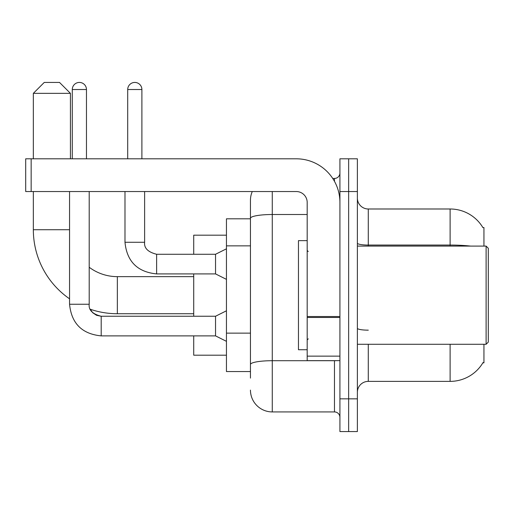 <?xml version="1.0" encoding="UTF-8"?>
<svg xmlns="http://www.w3.org/2000/svg" width="514" height="514" viewBox="0 0 514 514"><rect width="100%" height="100%" fill="white"/><g stroke="black" fill="none" stroke-linecap="round" stroke-linejoin="round"><path stroke-width="0.77" d="M483.937 246.09L483.937 227.541L482.942 227.676A38.184 38.184 0 0 0 450.116 208.992A38.184 38.184 0 0 1 482.864 227.541A38.184 38.184 0 0 0 450.116 208.992L368.287 208.992A10.91 10.91 0 0 1 357.378 198.083A10.91 10.91 0 0 0 368.287 208.992L368.287 246.09M483.937 344.284L483.937 362.833L482.864 362.833L483.057 362.505A38.184 38.184 0 0 1 450.116 381.375L368.287 381.375A10.91 10.91 0 0 0 357.378 392.291M250.453 378.105L250.453 218.296L250.453 218.816L226.449 218.816L226.449 371.558L250.453 371.558M348.646 398.832L348.646 431.567L357.378 431.567L357.378 398.832L348.646 398.832L348.646 431.567L339.921 431.567L339.921 398.832L348.646 398.832L348.646 191.536L348.646 398.832M339.921 398.832L339.921 158.807L348.646 158.807L348.646 191.536L348.646 158.807L357.378 158.807L357.378 398.832M272.272 191.536L272.272 411.926L334.466 411.926L334.466 360.648M332.725 178.448L334.466 178.448A5.455 5.455 0 0 0 339.921 172.993M250.453 239.312L250.453 200.267A21.819 21.819 0 0 1 252.278 191.536M250.453 368.287L250.453 339.69M307.186 214.511L272.272 214.511A21.819 3.791 180 0 0 250.453 218.296L250.453 200.267M339.921 417.381A5.455 5.455 0 0 0 334.466 411.926M272.272 411.926A21.819 21.819 0 0 1 250.453 390.107M193.72 313.733L117.346 313.733A84.007 84.007 0 0 1 90.297 309.261L92.713 312.73L96.516 315.294L101.2 316.264M69.557 298.82A84.007 84.007 0 0 1 33.339 229.726L33.339 191.536M117.346 313.733L117.346 276.641A46.915 46.915 0 0 1 89.198 267.254M44.249 82.433L59.521 82.433L70.431 93.342L33.339 93.342L44.249 82.433M70.431 158.807L70.431 93.342M33.339 158.807L33.339 93.342M193.72 273.911L193.72 316.245M193.72 335.88L193.72 355.193L226.449 355.193M226.449 235.181L193.72 235.181L193.72 254.269M72.288 158.807L72.288 89.526A7.093 7.093 0 0 1 79.381 82.433A7.093 7.093 0 0 1 86.468 89.526L86.468 158.807M226.449 341.335L215.539 335.88L215.539 316.245L226.449 310.79M69.557 191.536L69.557 304.243L89.198 304.243L89.198 191.536M127.71 158.807L127.71 89.526A7.093 7.093 0 0 1 134.803 82.433A7.093 7.093 0 0 1 141.896 89.526L141.896 158.807M226.449 279.365L215.539 273.911L215.539 254.269L226.449 248.815M124.986 191.536L124.986 242.274L144.62 242.274L144.62 191.536M339.921 360.648L307.186 360.648L307.186 316.528L339.921 316.528M339.921 202.445A43.639 43.639 0 0 0 296.276 158.807L31.155 158.807L31.155 191.536L296.276 191.536A10.91 10.91 0 0 1 307.186 202.445L307.186 316.528M31.155 191.536L25.7 191.536L25.7 158.807L31.155 158.807M486.115 246.09L488.3 248.275L488.3 342.099L486.115 344.284L486.115 246.09L357.378 246.09M307.186 240.636L298.461 240.636L298.461 349.738L307.186 349.738M250.453 245.859L226.449 245.859M250.453 333.143L226.449 333.143M368.287 344.284L368.287 381.375M450.116 381.375L450.116 344.284M482.942 227.676A38.184 38.184 0 0 0 450.116 208.992L450.116 245.056L368.287 245.056A10.91 1.895 0 0 1 357.378 243.161M470.573 246.09A38.184 6.631 180 0 0 450.116 245.056L450.116 246.09M357.378 191.536L339.921 191.536M368.287 330.161A10.91 1.895 -0 0 1 357.378 328.266M336.362 360.648A5.455 0.944 0 0 1 334.466 360.706L272.272 360.706A21.819 3.791 180 0 0 250.453 364.497M334.466 181.32L334.466 178.448M33.339 229.726L69.557 229.726M215.539 335.88L101.2 335.88C82.002 333.984 71.459 323.441 69.557 304.243C71.459 323.441 82.002 333.984 101.2 335.88C82.002 333.984 71.459 323.441 69.557 304.243C71.459 323.441 82.002 333.984 101.2 335.88C82.002 333.984 71.459 323.441 69.557 304.243C71.459 323.441 82.002 333.984 101.2 335.88C82.002 333.984 71.459 323.441 69.557 304.243C71.459 323.441 82.002 333.984 101.2 335.88C82.002 333.984 71.459 323.441 69.557 304.243C71.459 323.441 82.002 333.984 101.2 335.88L101.2 316.245L96.516 315.294L92.713 312.73L90.297 309.261L92.713 312.73L96.516 315.294L101.2 316.245L96.516 315.294L92.713 312.73L90.297 309.261L92.713 312.73L96.516 315.294L101.2 316.245C92.539 314.06 88.537 310.064 89.198 304.243C88.537 310.064 92.539 314.06 101.2 316.245C92.539 314.06 88.537 310.064 89.198 304.243C88.537 310.064 92.539 314.06 101.2 316.245C92.539 314.06 88.537 310.064 89.198 304.243M72.288 89.526L86.468 89.526M215.539 273.911L156.622 273.911C137.431 272.015 126.881 261.465 124.986 242.274C126.881 261.465 137.431 272.015 156.622 273.911C137.431 272.015 126.881 261.465 124.986 242.274C126.881 261.465 137.431 272.015 156.622 273.911C137.431 272.015 126.881 261.465 124.986 242.274C126.881 261.465 137.431 272.015 156.622 273.911C137.431 272.015 126.881 261.465 124.986 242.274C126.881 261.465 137.431 272.015 156.622 273.911C137.431 272.015 126.881 261.465 124.986 242.274C126.881 261.465 137.431 272.015 156.622 273.911L156.622 254.289M127.71 89.526L141.896 89.526M339.921 317.479L307.186 317.479M307.186 356.138L339.921 356.138M193.72 276.641L117.346 276.641M215.539 316.245L101.2 316.245M156.622 254.269C147.961 252.091 143.965 248.089 144.62 242.274C143.965 248.089 147.961 252.091 156.622 254.269C147.961 252.091 143.965 248.089 144.62 242.274C143.965 248.089 147.961 252.091 156.622 254.269C147.961 252.091 143.965 248.089 144.62 242.274C143.965 248.089 147.961 252.091 156.622 254.269C147.961 252.091 143.965 248.089 144.62 242.274C143.965 248.089 147.961 252.091 156.622 254.269C147.961 252.091 143.965 248.089 144.62 242.274C143.965 248.089 147.961 252.091 156.622 254.269L215.539 254.269M357.378 344.284L486.115 344.284M308.278 251.545L307.186 250.453M308.278 338.829L307.186 339.921"/></g></svg>
